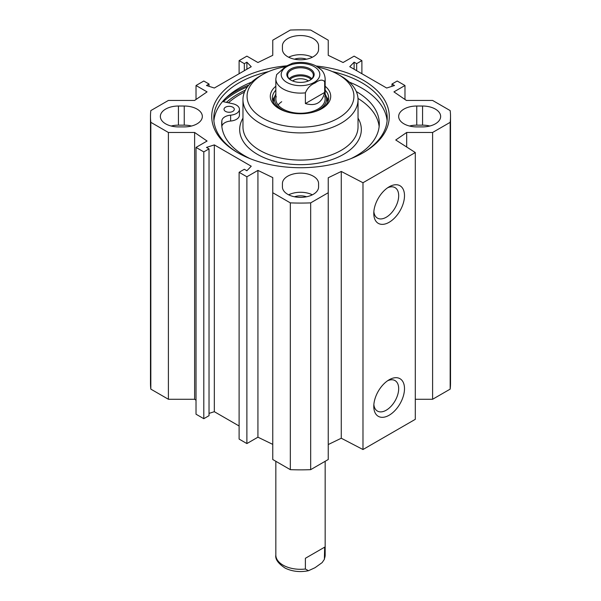 <?xml version="1.0" encoding="UTF-8"?>
<svg xmlns="http://www.w3.org/2000/svg" width="601" height="601" viewBox="0 0 601 601"><rect width="100%" height="100%" fill="white"/><g stroke="black" fill="none" stroke-linecap="round" stroke-linejoin="round"><path stroke-width="0.9" d="M196.024 400.228L194.619 399.267L168.4 399.267L168.4 132.475L194.619 132.475L207.067 141.04L196.024 147.418L203.799 151.91L209.028 148.883L206.481 147.418L214.332 144.901L251.241 166.214L246.883 170.744L244.337 169.272L239.108 172.292L246.883 176.784L257.927 170.406L272.756 177.588L272.756 459.517L290.328 469.659A150.017 86.612 0 0 0 310.672 469.659L328.244 459.517L328.244 192.726L310.672 202.875A150.017 86.612 180 0 1 290.328 202.875L272.756 192.726M168.4 132.475L150.828 122.334A150.017 86.612 180 0 1 150.483 116.459L150.483 383.25A150.017 86.612 0 0 0 150.828 389.125L168.4 399.267M415.299 399.267L432.6 399.267L450.172 389.125A150.017 86.612 0 0 0 450.517 383.25L450.517 116.459A150.017 86.612 180 0 1 450.172 122.334L432.6 132.475L406.674 132.475L395.743 139.995L415.299 152.534L362.981 182.742L341.27 171.45L328.244 177.761L328.244 192.726M328.244 444.545L341.27 438.234L362.981 449.525L415.299 419.325L415.299 152.534M272.756 444.379L257.927 437.19L246.883 443.568L239.108 439.083L239.108 172.292M239.108 425.996L214.332 411.693L209.028 413.39M209.028 148.883L209.028 415.674L203.799 418.694L196.024 414.209L196.024 147.418M429.813 126.022A18.083 10.442 0 0 0 422.563 125.151L416.748 125.151A18.083 10.442 0 0 0 409.499 126.022M416.748 106.024L422.563 106.024A18.083 10.442 180 0 1 440.646 116.459A18.083 10.442 180 0 1 422.563 126.901L416.748 126.901A18.083 10.442 180 0 1 398.666 116.459A18.083 10.442 180 0 1 416.748 106.024L416.748 125.151M184.252 106.024A18.083 10.442 180 0 1 202.334 116.459A18.083 10.442 180 0 1 184.252 126.901L178.437 126.901A18.083 10.442 180 0 1 160.354 116.459A18.083 10.442 180 0 1 178.437 106.024L184.252 106.024L184.252 125.151L178.437 125.151A18.083 10.442 0 0 0 171.187 126.022M191.501 126.022A18.083 10.442 0 0 0 184.252 125.151M282.417 49.342L282.417 45.992A18.083 10.442 180 0 1 300.5 35.549A18.083 10.442 180 0 1 318.583 45.992L318.583 49.342A18.083 10.442 180 0 1 300.5 59.784A18.083 10.442 180 0 1 282.417 49.342M282.417 183.575A18.083 10.442 180 0 1 300.5 173.133A18.083 10.442 180 0 1 318.583 183.575L318.583 186.934A18.083 10.442 180 0 1 300.5 197.376A18.083 10.442 180 0 1 282.417 186.934L282.417 183.575L282.417 186.934M312.355 194.822A18.083 10.442 0 0 0 288.645 194.822M312.355 57.23A18.083 10.442 0 0 0 288.645 57.23M404.976 99.481L404.976 85.507L393.933 91.878L406.381 100.442L432.6 100.442L450.172 110.592A150.017 86.612 180 0 1 450.517 116.459M404.976 85.507L397.201 81.015L391.972 84.035L394.519 85.507L386.668 88.024L349.759 66.711L354.117 62.181L356.663 63.653L361.892 60.626L354.117 56.141L343.073 62.519L328.244 55.33L328.244 40.192L310.672 30.05A150.017 86.612 180 0 0 290.328 30.05L272.756 40.192L272.756 55.33L257.927 62.519L246.883 56.141L239.108 60.626L244.337 63.653L246.883 62.181L251.241 66.711L214.332 88.024L206.481 85.507L209.028 84.035L203.799 81.015L196.024 85.507L207.067 91.878L194.619 100.442L168.4 100.442L150.828 110.592A150.017 86.612 180 0 0 150.483 116.459M286.685 65.832A88.775 51.258 0 0 0 237.726 80.218A88.775 51.258 0 0 0 237.726 152.707A88.775 51.258 0 0 0 363.274 152.707A88.775 51.258 0 0 0 385.211 101.133A88.775 51.258 0 0 0 316.209 66.012M387.607 380.756A17.602 10.164 -60 0 1 395.037 380.591A17.602 10.164 -60 0 1 395.037 400.912A17.602 10.164 -60 0 1 377.436 411.076A17.602 10.164 -60 0 1 373.86 404.563M373.784 406.374A21.711 12.538 120 0 0 389.14 415.238A21.711 12.538 120 0 0 404.496 388.644A21.711 12.538 120 0 0 389.14 379.779A21.711 12.538 120 0 0 373.784 406.374M362.981 449.525L362.981 182.742M373.784 213.415A21.711 12.538 120 0 0 389.14 222.28A21.711 12.538 120 0 0 404.496 195.686A21.711 12.538 120 0 0 389.14 186.821A21.711 12.538 120 0 0 373.784 213.415M387.607 187.79A17.602 10.164 -60 0 1 395.037 187.625A17.602 10.164 -60 0 1 395.037 207.954A17.602 10.164 -60 0 1 377.436 218.118A17.602 10.164 -60 0 1 373.86 211.605M306.54 59.183A11.922 6.881 0 0 0 294.46 59.183M306.54 196.775A11.922 6.881 0 0 0 294.46 196.775M245.396 90.127A87.746 50.664 0 0 0 238.454 93.726A87.746 50.664 0 0 0 226.449 102.365M238.462 153.12A86.724 50.071 180 0 1 213.776 118.142A86.724 50.071 180 0 1 239.175 82.735A86.724 50.071 180 0 1 268.594 71.587M332.406 71.587A86.724 50.071 180 0 1 387.224 118.142A86.724 50.071 180 0 1 362.538 153.12M213.903 120.824A86.724 50.071 180 0 1 239.175 88.107A86.724 50.071 180 0 1 251.624 82.149M349.376 82.149A86.724 50.071 180 0 1 387.097 120.824M214.332 411.693L214.332 144.901M203.799 418.694L203.799 151.91M194.619 399.267L194.619 132.475M257.927 437.19L257.927 170.406M246.883 443.568L246.883 176.784M290.328 469.659L290.328 202.875M354.117 69.228L354.117 62.181M356.663 70.7L356.663 63.653M361.892 73.72L361.892 60.626M391.972 86.319L391.972 84.035M432.6 399.267L432.6 132.475M450.172 389.125L450.172 122.334M406.674 147.005L406.674 132.475M341.27 438.234L341.27 171.45M310.672 469.659L310.672 202.875M150.828 389.125L150.828 122.334M196.024 99.481L196.024 85.507M209.028 86.319L209.028 84.035M246.883 69.228L246.883 62.181M244.337 70.7L244.337 63.653M239.108 73.72L239.108 60.626M244.472 92.111A85.695 49.477 0 0 0 228.418 102.794M222.588 101.524L232.782 103.74A10.277 5.935 180 0 1 239.431 109.292L239.431 115.167A10.277 5.935 180 0 1 230.634 121.034A10.277 5.935 0 0 0 221.867 126.51A78.806 45.503 0 0 0 221.852 126.616M379.148 126.616A78.806 45.503 0 0 0 358.001 98.436M262.72 74.516L259.812 76.192A57.538 33.22 0 0 0 242.962 99.683A57.538 33.22 0 0 0 278.481 130.372A57.538 33.22 0 0 0 341.188 123.175A57.538 33.22 0 0 0 358.038 99.683A57.538 33.22 0 0 0 341.188 76.192L338.28 74.516A53.429 30.846 180 0 1 338.28 118.142A53.429 30.846 180 0 1 262.72 118.142A53.429 30.846 180 0 1 262.72 74.516A53.429 30.846 180 0 1 285.009 66.801M318.199 67.222A53.429 30.846 180 0 1 338.28 74.516M328.311 100.525A28.157 16.257 0 0 0 326.193 96.393M274.807 96.393A28.157 16.257 0 0 0 272.689 100.525M279.893 109.081A28.157 16.257 180 0 1 272.343 98.001A28.157 16.257 180 0 1 275.836 90.165M325.164 90.165A28.157 16.257 180 0 1 328.657 98.001A28.157 16.257 180 0 1 321.107 109.081M275.836 86.251A30.208 17.444 0 0 0 279.142 108.661A30.208 17.444 0 0 0 321.858 108.661L321.858 108.661A30.208 17.444 0 0 0 325.164 86.251M281.719 101.719A24.664 14.236 0 0 0 278.113 104.98M276.227 96.498A24.664 14.236 0 0 0 289.081 111.628A24.664 14.236 0 0 0 317.937 109.081A24.664 14.236 0 0 0 324.773 96.498M314.751 111.703A26.113 15.078 0 0 0 318.966 109.735A26.113 15.078 0 0 0 326.2 96.415A26.113 15.078 0 0 0 325.164 94.117M275.836 94.117A26.113 15.078 0 0 0 274.8 96.415A26.113 15.078 0 0 0 286.249 111.703M229.882 112.229A5.139 2.967 0 0 0 228.425 112.229M239.431 109.292A10.277 5.935 180 0 1 230.634 115.167A10.277 5.935 0 0 0 221.867 120.636A78.806 45.503 0 0 0 221.694 123.678A78.806 45.503 0 0 0 250.091 158.649M350.909 158.649A78.806 45.503 0 0 0 379.306 123.678A78.806 45.503 0 0 0 356.28 91.532M225.398 111.32A5.139 2.967 180 0 1 224.015 109.292A5.139 2.967 180 0 1 229.154 106.324A5.139 2.967 180 0 1 234.292 109.292A5.139 2.967 180 0 1 231.039 112.056A5.139 2.967 180 0 1 225.398 111.32M311.048 79.415A12.163 7.017 0 0 0 291.906 77.942A12.163 7.017 0 0 0 289.952 79.415M291.139 80.264A12.846 7.415 180 0 1 287.654 75.185A12.846 7.415 180 0 1 300.5 67.77A12.846 7.415 180 0 1 313.346 75.185A12.846 7.415 180 0 1 309.861 80.264M292.597 80.947A10.104 5.837 180 0 1 293.356 80.459A10.104 5.837 180 0 1 308.403 80.947M324.668 92.441C322.083 102.801 315.66 106.512 305.391 103.567L305.391 92.832C307.464 88.001 310.679 84.733 315.029 83.021C319.386 79.7 322.602 79.264 324.668 81.698L324.668 92.441L305.391 103.567M324.668 81.698A24.664 14.236 180 0 0 325.164 78.874C324.788 73.119 321.933 70.52 321.452 69.986L316.051 65.93C308.906 62.421 301.063 61.527 292.514 63.225L285.971 66.245L276.618 74.629L275.836 78.874L275.836 99.007M310.161 80.091L310.161 80.091A13.665 7.888 0 0 0 310.161 68.935A13.665 7.888 0 0 0 290.839 68.935A13.665 7.888 0 0 0 290.839 80.091A13.665 7.888 0 0 0 310.161 80.091M305.391 558.284L324.668 547.15L324.382 559.313L322.144 562.604L315.029 567.705L308.486 570.717L305.391 569.019L305.391 558.284L324.668 547.15M422.563 125.151L422.563 106.024M178.437 125.151L178.437 106.024M223.309 101.682A91.036 52.557 180 0 1 236.125 92.381A91.036 52.557 180 0 1 247.432 86.844M226.171 97.715A91.855 53.031 180 0 1 235.547 91.375A91.855 53.031 180 0 1 248.874 85.011M242.962 99.683L242.962 126.864A57.538 33.22 0 0 0 278.481 157.56A57.538 33.22 0 0 0 341.188 150.355A57.538 33.22 0 0 0 358.038 126.864L358.038 99.683M242.962 118.157A60.829 35.121 0 0 0 268.301 159.34A60.829 35.121 0 0 0 343.509 154.382A60.829 35.121 0 0 0 358.038 118.157M327.658 102.283A27.165 15.686 0 0 0 327.237 99.758L326.2 96.415M274.8 96.415L273.763 99.758A27.165 15.686 0 0 0 273.342 102.283M328.214 100.863A27.969 16.152 0 0 0 326.335 96.851M274.665 96.851A27.969 16.152 0 0 0 272.786 100.863M230.634 121.034L230.634 115.167M221.867 126.51L221.867 120.636M311.799 78.716A12.846 7.415 0 0 0 291.417 76.996A12.846 7.415 0 0 0 289.201 78.716M305.391 92.832A24.664 14.236 180 0 1 275.836 78.874M286.842 66.628A19.315 11.156 180 0 1 319.161 71.624A19.315 11.156 180 0 1 295.497 85.289A19.315 11.156 180 0 1 286.842 66.628M324.668 557.893A24.664 14.236 0 0 0 325.164 555.069L325.164 461.298M308.486 570.717C300.079 572.4 292.326 571.543 285.227 568.155C278.203 563.535 275.07 559.17 275.836 555.069A24.664 14.236 0 0 0 305.391 569.019M325.164 78.874L325.164 99.007M275.836 555.069L275.836 461.298M324.375 559.313L325.164 555.069"/></g></svg>
